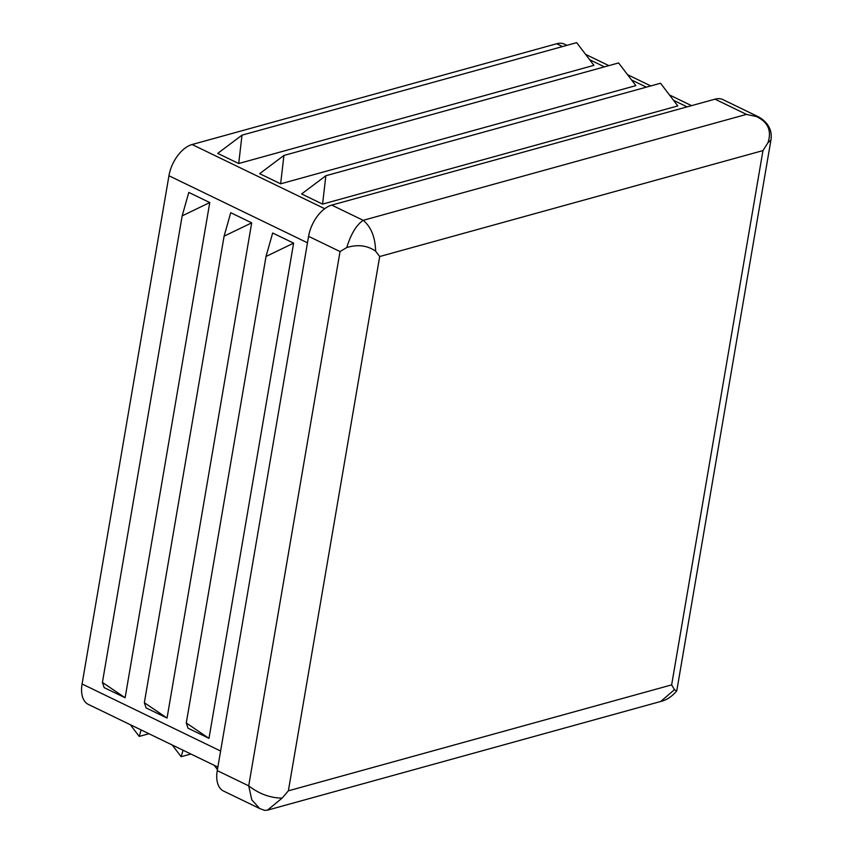 <?xml version="1.0" encoding="UTF-8"?>
<svg xmlns="http://www.w3.org/2000/svg" width="853" height="853" viewBox="0 0 853 853"><rect width="100%" height="100%" fill="white"/><g stroke="black" fill="none" stroke-linecap="round" stroke-linejoin="round"><path stroke-width="1.28" d="M102.413 682.421L104.162 687.614L125.124 697.754L102.413 682.421L182.169 215.873L209.763 202.566L125.124 697.754M209.763 202.566L188.801 192.415L182.169 215.873M144.349 702.712L146.087 707.905L167.049 718.055L144.349 702.712L224.094 236.164L251.699 222.857L167.049 718.055M251.699 222.857L230.736 212.706L224.094 236.164M186.274 723.003L188.023 728.195L208.985 738.346L186.274 723.003L266.029 256.454L293.624 243.148L208.985 738.346M293.624 243.148L272.661 233.008L266.029 256.454M148.955 733.729L139.22 736.416L141.129 729.944M130.306 724.709L139.22 736.416M190.88 754.02L181.145 756.718L183.064 750.235M172.242 745L181.145 756.718M214.167 765.29L217.44 769.587M660.531 83.231L677.794 105.921L322.573 204.112L325.857 175.739L660.531 83.231M618.606 62.941L635.869 85.631L280.637 183.821L283.921 155.449L618.606 62.941M576.671 42.65L593.933 65.34L238.712 163.52L241.996 135.158L576.671 42.65M325.857 175.739L301.599 193.962L322.573 204.112M283.921 155.449L259.675 173.671L280.637 183.821M241.996 135.158L217.739 153.38L238.712 163.52M217.259 770.622L248.703 785.848L251.806 799.879L259.696 808.537L223.561 791.062A28.437 16.324 -64.2 0 1 217.259 770.622L308.583 236.334A28.437 16.324 -64.2 0 1 331.742 205.104L715.006 99.161A28.437 16.324 -64.2 0 1 722.949 99.63L759.074 117.117L746.46 114.387L715.006 99.161M217.867 767.082L88.381 704.418A28.437 16.324 -64.2 0 1 84.404 700.899A28.437 16.324 -64.2 0 1 82.08 683.978L168.947 175.75A28.437 16.324 -64.2 0 1 177.573 155.811A28.437 16.324 -64.2 0 1 192.106 144.52L556.678 43.748A28.437 16.324 -64.2 0 1 564.611 44.217L566.936 45.337M676.642 690.983C671.876 696.613 666.588 700.1 660.766 701.454L674.467 689.65L676.642 690.983L676.834 690.472L770.92 140.116L767.956 142.718C771.933 130.562 767.924 121.787 755.95 116.371M674.467 689.65L671.642 684.884L762.966 150.597L767.956 142.718M259.856 808.623L264.601 810.35L267.426 810.179L282.13 798.099L288.367 790.827L671.642 684.884M762.966 150.597L379.692 256.529L375.619 251.166C367.408 245.44 357.791 244.235 346.755 247.541L340.038 251.55L308.583 236.334M687.102 106.881L673.518 100.302M646.361 87.155L631.583 80.011M604.425 66.865L589.658 59.71M562.5 46.574L556.678 43.748M331.742 205.104L363.186 220.319L746.46 114.387M192.106 144.52L324.716 208.708M379.692 256.529L288.367 790.827M282.13 798.099C270.284 797.992 259.152 793.908 248.703 785.848L340.038 251.55M307.485 242.796L168.947 175.75M82.08 683.978L220.607 751.024M770.92 140.073L770.92 140.116C772.413 130.552 768.468 122.885 759.074 117.117M375.619 251.166C375.235 237.134 371.087 226.855 363.186 220.319C356.383 225.011 350.914 234.074 346.755 247.541M660.776 701.454L267.426 810.179M585.585 54.368L608.871 65.638M627.52 74.659L650.796 85.929M669.445 94.95L691.548 105.655"/></g></svg>
